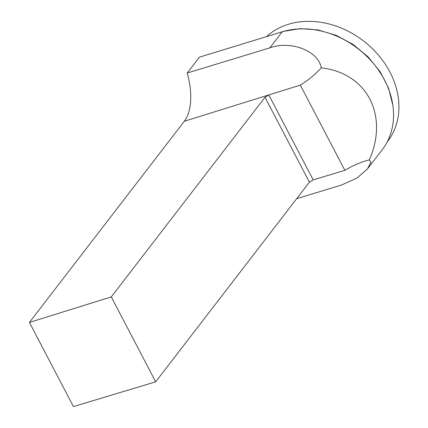 <?xml version="1.0" encoding="UTF-8"?>
<svg xmlns="http://www.w3.org/2000/svg" width="428" height="428" viewBox="0 0 428 428"><rect width="100%" height="100%" fill="white"/><g stroke="black" fill="none" stroke-linecap="round" stroke-linejoin="round"><path stroke-width="0.64" d="M296.695 198.672L341.544 185.019L357.107 177.995L367.572 168.76L370.809 162.399L369.396 159.842L366.379 160.693C358.98 162.929 351.805 166.144 344.861 170.333L313.205 179.872L309.401 182.173L265.012 97.258L268.8 94.93L313.205 179.872M367.572 168.76L382.199 149.768A80.951 65.323 -142.4 0 0 373.066 63.066A80.951 65.323 -142.4 0 0 282.207 31.806L199.421 57.175L187.229 73.017L269.843 47.861L282.207 31.806M344.861 170.333L300.306 85.108C308.187 80.255 315.19 74.504 321.305 67.865C317.94 49.98 289.916 40.532 269.843 47.861M321.305 67.865C366.903 72.958 388.924 115.073 369.396 159.842M300.306 85.108L184.318 121.268A50.215 25.739 73 0 0 187.229 73.017M29.43 322.423L111.28 296.909L155.674 381.824L73.439 406.6L29.43 322.423L184.318 121.268M155.674 381.824L309.401 182.173M111.28 296.909L265.012 97.258M278.842 32.833L283.138 31.442L300.167 28.628L318.165 29.96L336.183 35.331L353.196 44.512L368.134 56.876L380.182 71.765L388.581 88.222L392.872 105.374M266.5 36.621A80.346 64.837 37.6 0 1 288.402 24.284A80.346 64.837 37.6 0 1 378.587 55.314A80.346 64.837 37.6 0 1 387.65 141.374L387.158 142.01"/></g></svg>
